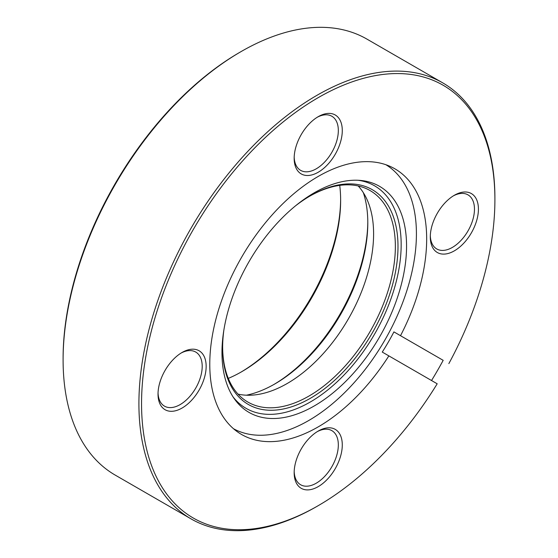 <?xml version="1.0" encoding="UTF-8"?>
<svg xmlns="http://www.w3.org/2000/svg" width="558" height="558" viewBox="0 0 558 558"><rect width="100%" height="100%" fill="white"/><g stroke="black" fill="none" stroke-linecap="round" stroke-linejoin="round"><path stroke-width="0.84" d="M240.77 372.242A142.646 82.354 120 0 0 340.638 199.269M339.717 185.382A139.849 80.743 -60 0 1 340.638 200.406A139.849 80.743 -60 0 1 241.754 371.677A139.849 80.743 -60 0 1 241.754 371.684A139.849 80.743 -60 0 1 228.285 378.394M431.536 380.521A251.728 145.331 -60 0 0 443.185 360.335L400.511 335.7A153.366 88.548 120 0 0 394.911 168.83A153.366 88.548 120 0 0 318.227 176.426A153.366 88.548 120 0 0 218.032 311.573A153.366 88.548 120 0 0 241.544 434.466A153.366 88.548 120 0 0 318.227 426.87A153.366 88.548 120 0 0 388.856 355.885L437.193 383.792A249.858 144.257 120 0 1 318.227 505.653L316.909 506.42A251.728 145.331 -60 0 1 191.045 518.884A251.728 145.331 -60 0 1 152.46 317.174A251.728 145.331 -60 0 1 316.909 95.348A251.728 145.331 -60 0 1 442.766 82.884A251.728 145.331 -60 0 1 494.904 198.118L494.904 199.645A249.858 144.257 120 0 0 318.227 97.636A249.858 144.257 120 0 0 141.551 403.65A249.858 144.257 120 0 0 318.227 505.66A249.858 144.257 120 0 0 318.227 505.653L316.909 506.42A251.728 145.331 -60 0 1 316.909 506.42L316.909 506.42M400.511 335.7L393.92 331.891A153.366 88.548 120 0 1 382.265 352.077L388.856 355.885M63.096 359.882L63.096 358.355A249.858 144.257 -60 0 1 239.773 52.347L241.091 51.58A251.728 145.331 120 0 0 63.096 359.882A251.728 145.331 120 0 0 115.234 475.116L191.045 518.884M239.773 52.347A249.858 144.257 -60 0 1 239.773 52.34L241.091 51.58A251.728 145.331 120 0 1 366.955 39.116L442.766 82.884M182.089 352.461L182.089 352.461A34.031 19.649 -60 0 1 206.153 366.348A34.031 19.649 -60 0 1 182.089 408.031A34.031 19.649 -60 0 1 158.026 394.136A34.031 19.649 -60 0 1 182.089 352.461L182.089 352.461M158.047 392.958A31.234 18.03 120 0 0 164.498 406.147A31.234 18.03 120 0 0 180.115 404.606A31.234 18.03 120 0 0 200.517 377.082A31.234 18.03 120 0 0 195.732 352.056A31.234 18.03 120 0 0 181.078 353.068M318.227 116.664L318.227 116.664A34.031 19.649 -60 0 1 342.284 130.558A34.031 19.649 -60 0 1 318.227 172.234A34.031 19.649 -60 0 1 294.164 158.346A34.031 19.649 -60 0 1 318.227 116.664L318.227 116.664M294.185 157.168A31.234 18.03 120 0 0 300.629 170.357A31.234 18.03 120 0 0 316.246 168.809A31.234 18.03 120 0 0 336.648 141.286A31.234 18.03 120 0 0 331.864 116.259A31.234 18.03 120 0 0 317.216 117.271M318.227 431.055L318.227 431.055A34.031 19.649 -60 0 1 342.284 444.949A34.031 19.649 -60 0 1 318.227 486.625A34.031 19.649 -60 0 1 294.164 472.731A34.031 19.649 -60 0 1 318.227 431.055L318.227 431.055M294.185 471.552A31.234 18.03 120 0 0 300.629 484.749A31.234 18.03 120 0 0 316.246 483.2A31.234 18.03 120 0 0 336.648 455.677A31.234 18.03 120 0 0 331.864 430.65A31.234 18.03 120 0 0 317.216 431.662M454.358 195.265L454.358 195.265A34.031 19.649 -60 0 1 478.422 209.159A34.031 19.649 -60 0 1 454.358 250.835A34.031 19.649 -60 0 1 430.295 236.941A34.031 19.649 -60 0 1 454.358 195.265L454.358 195.265M430.316 235.762A31.234 18.03 120 0 0 436.768 248.959A31.234 18.03 120 0 0 452.385 247.41A31.234 18.03 120 0 0 472.786 219.887A31.234 18.03 120 0 0 467.995 194.861A31.234 18.03 120 0 0 453.347 195.872M448.848 363.607A249.858 144.257 120 0 0 494.904 199.645M443.185 360.335L393.92 331.891M273.866 384.497A134.255 77.513 120 0 0 367.799 221.805M363.349 192.691A131.458 75.895 -60 0 1 367.799 222.935A131.458 75.895 -60 0 1 274.85 383.939L274.85 383.939A131.458 75.895 -60 0 1 246.427 395.204M233.502 428.732A152.432 88.011 120 0 0 308.63 420.572A152.432 88.011 120 0 0 407.919 287.231A152.432 88.011 120 0 0 385.92 164.736M295.747 205.658A123.995 71.591 -60 0 1 310.311 195.837L310.311 195.837A123.995 71.591 -60 0 1 397.994 246.455A123.995 71.591 -60 0 1 310.311 398.321A123.995 71.591 -60 0 1 222.635 347.704A123.995 71.591 -60 0 1 223.856 330.176M222.635 346.936A122.132 70.517 120 0 0 247.926 402.088A122.132 70.517 120 0 0 308.993 396.04A122.132 70.517 120 0 0 388.786 288.416A122.132 70.517 120 0 0 370.059 190.55A122.132 70.517 120 0 0 309.648 196.221M314.273 405.938A130.523 75.358 120 0 0 403.399 275.561A130.523 75.358 120 0 0 360.538 180.436A130.523 75.358 120 0 0 314.273 192.789A130.523 75.358 120 0 0 234.304 292.315A130.523 75.358 120 0 0 234.409 398.893A130.523 75.358 120 0 0 314.273 405.938M233.084 396.926A128.486 74.186 120 0 0 310.311 401.99A128.486 74.186 120 0 0 397.694 275.359A128.486 74.186 120 0 0 358.166 180.269M238.029 394.115A122.132 70.517 120 0 0 287.237 383.479A122.132 70.517 120 0 0 363.753 285.829A122.132 70.517 120 0 0 358.208 185.96"/></g></svg>
